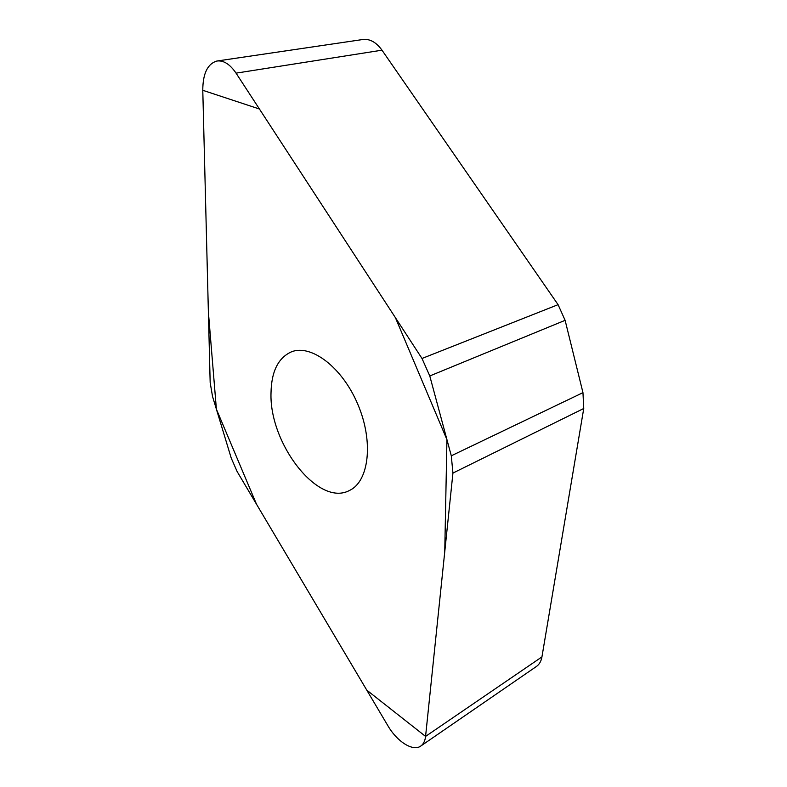 <?xml version="1.0" encoding="UTF-8"?>
<svg xmlns="http://www.w3.org/2000/svg" width="787" height="787" viewBox="0 0 787 787"><rect width="100%" height="100%" fill="white"/><g stroke="black" fill="none" stroke-linecap="round" stroke-linejoin="round"><path stroke-width="1.18" d="M210.168 382.571L212.539 396.491L231.26 458.172L237.153 471.59L387.873 725.712C397.12 741.738 413.145 751.9 420.878 745.968C423.504 744.059 425.069 740.872 425.57 736.406L452.928 473.076L451.295 455.801L429.781 375.96L421.999 358.478L236.051 73.142C229.932 64.17 223.528 60.137 216.828 61.042C207.532 63.865 202.839 73.614 202.78 90.298L210.168 382.571M217.507 60.943L362.591 39.547C369.664 38.573 376.127 42.114 381.99 50.181L558.081 304.667L565.115 320.329L582.96 392.644L583.747 408.492L541.938 656.899C541.19 661.178 539.39 664.336 536.557 666.382L420.878 745.968M271.013 392.88C271.417 371.562 278.165 357.908 291.269 351.917C311.032 343.732 342.404 367.313 357.977 404.685C373.795 441.95 368.955 481.437 349.536 490.439C318.391 507.458 269.124 443.553 271.013 392.88M425.57 736.406L366.781 690.14L256.513 504.231L216.395 409.191L208.378 311.918L202.78 90.298L259.415 108.999L395.399 317.663L446.937 439.638L444.744 551.864L425.57 736.406L541.938 656.899M236.051 73.142L381.99 50.181M421.999 358.478L558.081 304.667M565.115 320.329L429.781 375.96M451.295 455.801L582.96 392.644M583.747 408.492L452.928 473.076M291.269 351.917L292.38 351.523"/></g></svg>
